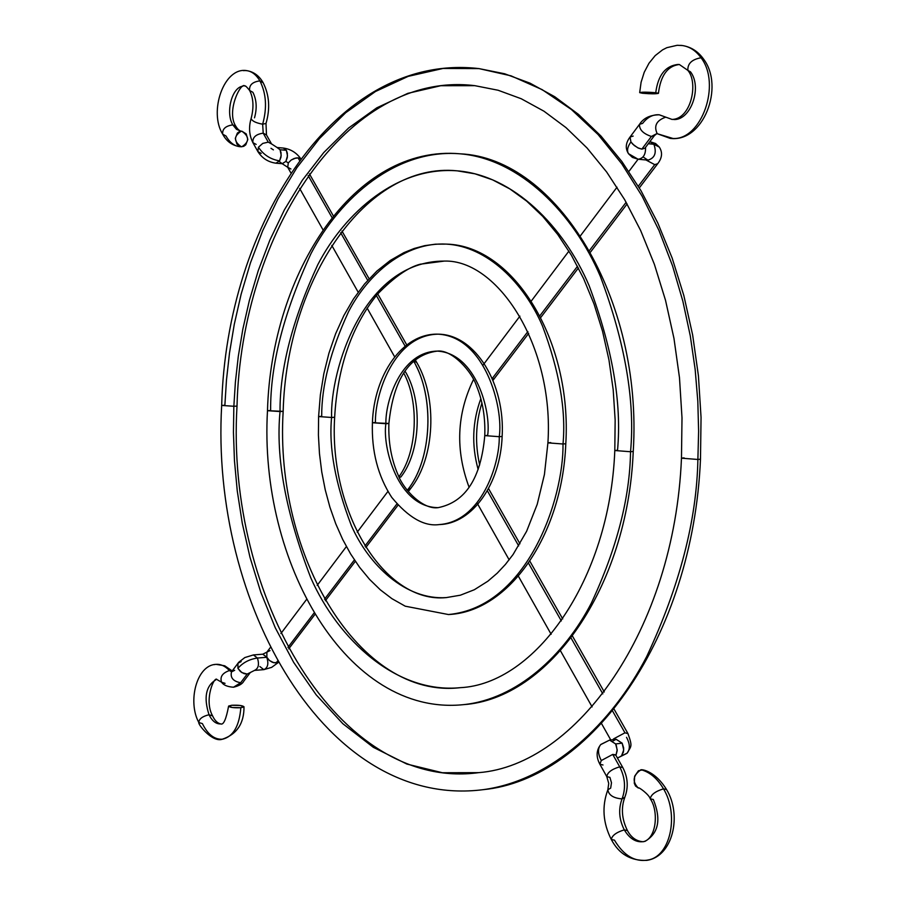 <?xml version="1.0" encoding="UTF-8"?>
<svg xmlns="http://www.w3.org/2000/svg" width="906" height="906" viewBox="0 0 906 906"><rect width="100%" height="100%" fill="white"/><g stroke="black" fill="none" stroke-linecap="round" stroke-linejoin="round"><path stroke-width="1.36" d="M232.819 124.892C225.571 125.889 222.196 128.992 222.695 134.201C222.196 128.992 225.571 125.889 232.819 124.892C225.277 112.571 232.004 86.874 243.057 86.183C232.004 86.874 225.277 112.571 232.819 124.892L236.092 126.67L232.819 124.892L236.477 129.332L240.951 131.177L236.477 129.332L232.819 124.892M239.852 146.693L241.256 146.738C233.578 141.359 233.578 136.172 241.256 131.189L241.879 131.211C249.546 136.647 249.524 141.834 241.811 146.761L239.852 146.693C234.303 146.07 229.682 142.502 226.002 135.991L222.695 134.201C226.5 141.359 232.23 145.538 239.886 146.693L241.698 146.761M262.649 124.201C255.854 122.933 252.015 121.042 251.121 118.539C252.015 121.042 255.854 122.933 262.649 124.201C267.191 107.927 266.273 93.488 259.897 80.883C255.435 73.397 249.931 69.977 243.397 70.634C249.931 69.977 255.435 73.397 259.897 80.883C252.491 81.868 249.071 85.062 249.626 90.487C249.071 85.062 252.491 81.868 259.897 80.883C266.273 93.488 267.191 107.927 262.649 124.201L266.013 123.443L262.649 124.201L263.216 133.171L262.649 124.201M256.171 144.405L252.899 142.65C252.412 137.372 255.854 134.224 263.216 133.171L268.255 142.14L262.763 143.397L258.414 147.225C263.51 154.847 270.577 159.399 279.592 160.872L281.019 157.044L281.053 152.695L280.056 149.75L277.055 147.508L280.056 149.75L281.211 155.288L279.592 160.872L275.911 163.193L279.592 160.872C270.577 159.399 263.51 154.847 258.414 147.225L257.87 151.562L258.414 147.225L262.763 143.397L268.255 142.14L271.551 143.952M271.54 143.952L268.255 142.14L263.216 133.171C255.877 134.213 252.434 137.361 252.887 142.627C249.184 135.221 248.584 127.202 251.098 118.595M290.928 169.003L287.7 167.259L288.289 162.933L285.877 161.381L282.242 163.714L279.218 161.461M406.613 489.568L407.791 489.636L407.224 490.373L410.837 488.311L407.791 489.636C431.992 459.421 434.88 396.658 413.566 360.984L416.692 362.377L414.053 360.996M399.206 477.303L400.86 476.998C420.543 452.196 422.864 401.165 405.548 371.97L404.336 371.834M262.831 654.189L266.862 657.258L266.862 652.173L269.999 650.587M254.439 670.417C258.448 668.651 259.444 664.528 257.417 658.039C249.388 659.206 242.876 662.648 237.904 668.345L240.464 671.584L244.167 673.679L247.179 674.064L250.328 672.501L247.179 674.064L240.656 682.75L233.488 687.224L240.656 682.75C233.182 681.335 230.135 677.711 231.506 671.89L234.677 670.315M232.117 671.063L229.433 670.542L231.562 671.81L229.433 670.542C224.518 665.412 219.377 663.452 213.997 664.676C219.377 663.452 224.518 665.412 229.433 670.542C222.378 673.011 219.762 676.907 221.596 682.229C219.762 676.907 222.378 673.011 229.433 670.542M209.037 714.743C202.378 716.352 198.98 718.956 198.833 722.535C198.98 718.956 202.378 716.352 209.037 714.743C203.533 697.665 205.798 686.023 215.843 679.817C205.798 686.023 203.533 697.665 209.037 714.743L212.604 715.899L209.037 714.743C212.253 721.21 216.24 724.256 220.985 723.905C216.24 724.256 212.253 721.21 209.037 714.743M222.661 739.183C233.272 736.533 239.331 726.034 240.837 707.711C234.11 707.994 230.022 707.495 228.572 706.216L231.755 705.264C238.471 704.993 242.548 705.491 243.997 706.771L240.837 707.711C239.331 726.034 233.272 736.533 222.661 739.183C214.597 739.794 207.836 734.607 202.389 723.611L198.833 722.535M225.062 683.339L221.596 682.229C223.51 685.14 227.485 686.816 233.499 687.224C239.025 685.876 242.457 683.86 243.793 681.187L250.316 672.512L254.518 670.406L263.906 669.625C267.859 667.801 268.822 663.69 266.794 657.292L257.417 658.039C259.433 664.449 258.47 668.571 254.518 670.406M254.495 117.825C257.168 108.244 256.625 99.728 252.876 92.287L249.626 90.487C253.499 98.131 253.997 107.497 251.109 118.561M263.159 82.752L259.897 80.883L263.159 82.752M222.65 134.111C208.663 111.902 223.737 66.942 246.545 70.6C253.68 71.721 259.195 75.753 263.125 82.695C269.354 94.96 270.316 108.55 266.002 123.465L266.477 134.937L263.216 133.171L266.466 134.926L271.517 143.895L277.111 147.519L283.397 148.063C290.6 149.082 296.375 152.604 300.701 158.641M283.34 148.052L286.341 150.283L280.056 149.75L286.341 150.283L287.496 155.821L285.877 161.381L287.304 157.565L287.338 153.227L286.341 150.283L283.397 148.063M282.196 163.703L285.877 161.381L288.289 162.933L287.734 167.304L282.196 163.703L275.911 163.193C268.142 162.095 262.14 158.222 257.893 151.608L261.188 153.374M415.129 359.625L416.726 362.423C437.666 397.836 434.993 457.802 410.837 488.311L410.882 488.266M298.097 157.871L299.478 160.305L298.097 157.871L295.843 158.006L291.143 160.045L288.289 162.933L291.143 160.045L294.235 158.448L298.097 157.871L300.599 158.776L298.097 157.871M308.165 175.594L331.958 217.44L308.165 175.594M340.645 232.706L367.723 280.35L340.645 232.706M376.352 295.526L405.141 346.171L376.352 295.526M270.294 647.609L266.908 652.105L266.862 657.258L269.433 660.485L272.332 662.275L276.092 662.966L277.463 661.165L276.092 662.966L278.119 662.354L273.884 662.784L269.433 660.485L266.862 657.258L262.751 654.2L266.885 652.139M396.862 504.019L364.925 546.058L396.862 504.019M354.393 559.908L324.495 599.251L354.393 559.908M313.986 613.102L287.927 647.394L313.986 613.102M237.938 663.249L237.904 668.345C242.876 662.648 249.388 659.206 257.417 658.039L253.386 654.936L244.824 657.563L238.754 662.241L231.494 671.89C230.135 677.711 233.193 681.335 240.656 682.75L247.179 674.064L241.868 672.614L237.904 668.345L237.984 663.192L241.155 661.618M259.841 666.522L263.827 669.636C267.836 667.881 268.833 663.77 266.794 657.292L257.417 658.039L253.454 654.925M407.791 489.636C430.905 460.633 434.846 401.585 415.888 365.345M270.985 148.312L273.397 149.864M240.837 707.711L232.242 707.507L228.663 706.046L231.755 705.264L240.305 705.48L243.907 706.929L240.837 707.711M241.879 131.211L239.467 131.585L237.361 133.08L235.3 138.425L236.919 144.077L238.878 145.945L241.256 146.738L243.669 146.353L245.764 144.847L247.814 139.524L246.206 133.884L241.879 131.211M681.471 458.176C674.291 630.463 575.933 765.128 478.696 772.648C338.969 791.663 225.515 597.077 237.01 406.069L237.01 406.069C241.347 231.517 347.893 69.898 474.857 85.674L440.792 85.719L407.779 93.363L376.805 107.825L348.629 127.995L323.725 152.582L302.321 180.26L284.405 209.841L269.807 240.249L258.244 270.668L249.376 300.441L242.842 329.127L238.289 356.432L235.39 382.173L233.85 406.273L237.01 406.081L233.85 406.273L233.442 432.366L234.45 460.61L237.27 490.984L242.287 523.317L249.988 557.281L260.815 592.343L275.243 627.711L293.635 662.331L316.183 694.845L342.853 723.724L373.317 747.303L406.839 764.052L442.4 772.739L478.696 772.648L442.4 772.739L406.839 764.052L373.317 747.303L342.853 723.724L316.183 694.845L293.635 662.331L275.243 627.711L260.815 592.343L249.988 557.281L242.287 523.317L237.27 490.984L234.45 460.61L233.442 432.366L233.85 406.273L221.687 405.435L233.85 406.273L235.39 382.173L238.289 356.432L242.842 329.127L249.376 300.441L258.244 270.668L269.807 240.249L284.405 209.841L302.321 180.26L323.725 152.582L348.629 127.995L376.805 107.825L407.779 93.363L440.792 85.719L474.857 85.674L498.107 90.249L521.233 98.743L543.962 111.2L566.001 127.621L587.02 147.961L606.692 172.061L624.676 199.694L640.655 230.543L654.358 264.246L665.536 300.362L673.962 338.368L679.489 377.734L682.003 417.87L681.471 458.176L697.88 459.467L698.617 431.358L697.813 401.279L695.151 369.376L690.281 335.877L682.852 301.177L672.524 265.82L659.013 230.52L642.105 196.172L621.765 163.805L598.073 134.53L571.358 109.467L542.128 89.626L511.063 75.844L479.014 68.607L511.063 75.844L542.128 89.626L571.358 109.467L598.073 134.53L621.765 163.805L642.105 196.172L659.013 230.52L672.524 265.82L682.852 301.177L690.281 335.877L695.151 369.376L697.813 401.279L698.617 431.358L697.88 459.467L681.471 458.164L684.109 457.881M221.687 405.435L224.869 405.242L226.477 379.954L229.512 352.932L234.292 324.257L241.155 294.11L250.475 262.808L262.638 230.826L277.995 198.833L296.874 167.701L319.444 138.573L345.718 112.706L375.469 91.506L408.187 76.364L443.057 68.448L479.014 68.607C336.398 51.902 226.353 224.178 221.676 405.435C210.226 603.532 326.443 809.568 483.045 789.681C551.652 780.553 611.935 723.713 646.759 656.442C679.727 585.695 696.759 520.033 697.88 459.467C696.759 520.033 679.727 585.695 646.759 656.442C611.935 723.713 551.652 780.553 483.045 789.681C591.052 779.432 692.931 636.929 700.485 459.172L697.88 459.467L700.485 459.172L701.051 417.417L698.424 375.843L692.66 335.027L683.849 295.583L672.15 258.04L657.767 222.899L640.938 190.622L621.912 161.574L601.006 136.093L578.504 114.405L554.721 96.716L529.987 83.148L504.642 73.771L479.014 68.607M614.8 450.52L630.542 451.743C635.219 401.313 625.185 342.921 600.418 276.545C573.532 213.261 519.817 158.912 460.384 153.839C519.817 158.912 573.532 213.261 600.418 276.545C625.185 342.921 635.219 401.313 630.542 451.743L614.8 450.52L617.53 450.248C621.912 402.977 612.467 348.164 589.183 285.809C563.894 226.364 513.272 175.3 457.304 170.849C397.757 166.07 345.152 212.049 317.847 264.586C292.355 319.841 279.75 368.833 280.033 411.562C279.75 368.833 292.355 319.841 317.847 264.586C345.152 212.049 397.757 166.07 457.304 170.849C366.477 161.427 286.647 279.546 283.159 411.358L267.485 410.69L280.033 411.562C275.571 457.553 285.809 512.955 310.758 577.768C338.029 639.727 396.59 693.951 460.191 687.677C396.59 693.951 338.029 639.727 310.758 577.768C285.809 512.955 275.571 457.553 280.033 411.562L283.159 411.358C274.348 556.08 359.931 699.523 460.191 687.677C534.529 684.189 609.659 581.188 614.8 450.531L615.151 420.056L613.192 389.716L608.968 359.965L602.535 331.245L594.019 303.974L583.577 278.527L571.403 255.243L557.7 234.439L542.717 216.341L526.703 201.143L509.908 188.958L492.604 179.852L474.993 173.827L457.304 170.849M267.485 410.69L270.622 410.486C270.282 364.971 283.737 312.706 310.962 253.669C340.146 197.542 396.556 148.335 460.384 153.839C354.676 144.065 271.324 272.298 267.485 410.69C258.686 562.445 347.1 716.759 463.464 704.653C517.156 699.138 564.404 655.129 591.335 603.136C616.782 548.447 629.851 497.983 630.542 451.743C629.851 497.983 616.782 548.447 591.335 603.136C564.404 655.129 517.156 699.138 463.464 704.653C549.013 698.809 627.722 587.79 633.237 451.46L630.542 451.743L633.237 451.46C642.954 298.334 556.601 158.12 460.384 153.839M547.915 442.864L544.438 474.438L537.224 504.291L526.601 531.312L513.079 554.517L505.412 564.438L497.269 573.136L487.892 581.188L474.325 589.738L460.384 595.197L446.284 597.598C384.824 603.883 328.753 512.343 334.654 417.258L334.654 417.247C337.564 366.975 351.822 325.967 377.417 294.257C394.042 277.225 408.334 267.202 420.316 264.19L444.404 261.075C363.08 260.917 330.09 370.441 331.585 417.473L334.654 417.258L331.585 417.473C328.697 447.575 335.277 483.566 351.302 525.457C368.821 565.48 405.899 600.327 446.284 597.598C405.899 600.327 368.821 565.48 351.302 525.457C335.277 483.566 328.697 447.575 331.585 417.473L318.595 416.556L331.585 417.473C330.09 370.441 363.08 260.917 444.404 261.075C497.507 259.456 554.336 345.82 547.915 442.864L563.011 443.997C566.148 410.237 559.296 370.882 542.456 325.967C524.132 283.136 487.156 246.307 446.386 244.11C487.156 246.307 524.132 283.136 542.456 325.967C559.296 370.882 566.148 410.237 563.011 443.997L547.915 442.853L550.735 442.592M318.595 416.556L321.687 416.341C321.562 385.628 330.554 350.667 348.651 311.471C368.006 274.212 404.767 241.811 446.386 244.11L435.514 244.178L424.744 245.651L414.189 248.482L403.929 252.627L390.282 260.452L376.862 271.098L364.574 283.986L353.533 298.889L343.85 315.56L335.616 333.77L328.923 353.238L323.827 373.714L320.362 394.914L318.595 416.556M318.595 416.567L318.414 435.14L319.478 453.657L321.755 471.958L325.243 489.84L329.909 507.156L335.73 523.725L342.661 539.387L350.645 553.985L359.625 567.36L369.546 579.353L380.339 589.84L391.913 598.662L405.242 606.193L448.459 614.54C527.79 607.099 563.713 498.549 563.011 443.997C563.713 498.549 527.79 607.099 448.459 614.54C508.855 611.946 562.275 535.503 565.797 443.736L563.011 443.997L565.797 443.725C572.162 341.132 513.996 245.594 446.386 244.11M484.767 435.616L499.263 436.692C503.6 407.609 485.106 336.783 438.164 334.167C485.106 336.783 503.6 407.609 499.263 436.692L484.767 435.616L487.666 435.367C491.233 411.517 476.012 353.08 437.236 351.109C400.611 351.902 385.288 401.483 385.888 423.702C385.288 401.483 400.611 351.902 437.236 351.109C409.625 354.778 393.498 378.901 388.889 423.464L372.411 422.728L385.888 423.702C382.287 446.907 397.643 507.292 438.119 507.654C397.643 507.292 382.287 446.907 385.888 423.702L388.889 423.464C388.244 442.513 391.403 459.863 398.357 475.514C403.623 489.625 422.909 509.919 438.119 507.654C465.458 502.162 481.007 478.153 484.767 435.627C485.435 417.507 482.66 400.894 476.465 385.763C472.139 372.128 452.298 349.195 437.236 351.109M372.411 422.728L375.446 422.502C374.699 395.56 393.329 334.948 438.164 334.167C402.038 333.012 373.929 375.571 372.411 422.728M372.411 422.74C371.46 451.165 377.893 476.035 391.709 497.337C408.459 517.586 424.291 526.669 439.229 524.574C481.222 521.697 499.75 464.416 499.263 436.692C499.75 464.416 481.222 521.697 439.229 524.574C472.83 523.804 500.429 483.283 502.139 436.443L499.263 436.692L502.139 436.443C505.276 384.337 475.593 334.393 438.164 334.167M645.038 841.346C636.941 843.169 630.021 839.341 624.291 829.851C630.021 839.341 636.941 843.169 645.038 841.346C658.628 833.339 661.391 819.386 653.328 799.488L650.259 798.82C650.927 794.664 655.344 791.334 663.509 788.843C657.416 778.503 649.919 772.127 641.006 769.715C632.92 775.366 632.014 781.47 638.277 788.016M607.858 789.772C608.696 795.117 613.43 798.163 622.048 798.911C625.967 788.254 625.185 777.563 619.715 766.827C611.675 769.205 607.371 772.478 606.793 776.635C607.394 772.456 611.709 769.194 619.715 766.827L622.807 767.575L619.715 766.827L612.739 754.415L619.715 766.827C625.185 777.563 625.967 788.254 622.048 798.911C613.43 798.163 608.696 795.117 607.858 789.772L610.678 788.107L611.482 782.75L609.908 777.371L606.782 776.623L608.73 783.396L607.858 789.772M602.988 764.992L599.84 764.188L601.29 760.542C597.79 753.849 597.598 748.526 600.712 744.596L609.591 740.1L615.616 743.939L622.15 743.147L623.713 749.987L621.505 755.91L627.156 753.158L618.47 757.541M627.983 733.622L624.947 732.807L613.656 738.843L613.94 739.579L613.656 738.843L624.947 732.807L627.983 733.622M613.068 740.961L616.148 739.307L622.15 743.147L616.114 739.319L609.591 740.1L600.825 744.46C596.25 750.191 595.933 756.782 599.863 764.211L606.782 776.623M519.953 543.804L489.376 490.078M494.416 378.414L492.604 379.489L494.427 378.414L492.977 380.384M480.86 398.64C472.377 421.55 471.46 445.174 478.142 469.478C471.46 445.174 472.377 421.55 480.86 398.64M657.722 163.703L654.721 164.643L645.944 159.966L654.721 164.643L657.733 163.692M628.549 153.76L632.388 157.395L638.118 159.23C643.26 158.561 645.752 154.609 645.559 147.361C645.752 154.586 643.271 158.539 638.118 159.23L647.949 160.147C654.868 158.086 656.85 152.797 653.894 144.281L648.3 143.714L653.894 144.281L659.319 147.089L653.894 144.281C656.85 152.82 654.857 158.108 647.915 160.147L643.906 157.508M628.877 171.461L638.096 159.23L628.492 153.68C626.714 150.611 627.518 146.693 630.916 141.936L630.021 137.055L633.158 136.081M687.892 70.43C698.526 82.684 691.244 118.958 672.093 119.445L659.285 114.802C650.112 114.937 643.52 118.097 639.523 124.303L630.066 136.999L630.916 141.936L632.728 144.133L637.688 147.78L641.856 149.128L651.391 136.455C643.135 133.669 639.183 129.615 639.523 124.303C639.172 129.615 643.124 133.669 651.391 136.455L654.438 135.56L651.391 136.455L641.856 149.128L644.913 148.21L654.438 135.56L656.929 133.59L651.391 136.455L656.884 133.59L670.157 138.38C703.271 142.82 724.755 86.919 703.6 59.139C698.164 51.472 691.097 46.942 682.422 45.538L677.178 45.3L666.85 47.678L662.592 49.841L655.174 55.628L648.979 63.25L644.234 72.265L641.097 82.219L639.681 92.616C642.094 91.993 647.45 92.027 655.751 92.729C658.005 75.119 665.536 65.674 678.345 64.405C665.536 65.674 658.005 75.119 655.751 92.729L658.436 93.341C656.012 93.986 650.667 93.952 642.388 93.25L639.681 92.639L642.467 92.208L657.756 93.058L648.979 93.726L639.681 92.627M639.523 124.303L642.614 123.397C647.394 117.225 652.909 114.36 659.149 114.779L665.774 117.157C656.476 120.385 653.622 125.9 657.212 133.714C653.622 125.9 656.476 120.385 665.774 117.157L659.149 114.779M673.77 119.524C690.746 120.532 702.512 87.406 690.497 71.823L687.869 70.408C687.484 63.624 691.867 59.411 701.029 57.758C695.514 50.136 688.741 46.002 680.712 45.357C688.741 46.002 695.514 50.136 701.029 57.758C691.867 59.411 687.484 63.624 687.869 70.408M673.045 138.493C701.595 140.056 721.425 84.009 701.029 57.758C721.425 84.009 701.595 140.056 673.045 138.493L657.212 133.714M624.291 829.851C616.307 832.32 611.98 835.547 611.323 839.511C611.98 835.547 616.307 832.32 624.291 829.851C619.025 819.409 618.277 809.103 622.048 798.911C618.277 809.103 619.025 819.409 624.291 829.851L627.416 830.53L624.291 829.851M642.739 769.817L641.006 769.715C649.919 772.127 657.416 778.503 663.509 788.843L666.567 789.556L663.509 788.843C678.9 814.132 670.916 854.392 649.67 859.681C670.916 854.392 678.9 814.132 663.509 788.843C655.344 791.334 650.927 794.664 650.259 798.82C658.685 810.542 656.793 838.639 643.271 841.742C636.442 841.312 631.142 837.563 627.394 830.496C621.765 819.047 620.904 807.971 624.834 797.246C628.583 787.246 627.903 777.348 622.807 767.575L622.83 767.608M649.67 859.681C635.876 862.818 624.132 856.306 614.449 840.145L611.323 839.511C618.911 853.996 630.723 860.96 646.748 860.372C672.716 856.782 682.343 815.355 666.544 789.522C657.02 774.166 646.544 770.474 642.671 769.806M624.834 797.257L622.048 798.911L624.834 797.257M615.446 754.777L612.739 754.415L615.853 755.23L622.807 767.575M487.326 490.735L518.696 545.91L487.326 490.735M528.515 563.181L561.335 620.916L528.515 563.181M571.097 638.073L602.818 693.883L571.097 638.073M612.626 711.119L624.947 732.807L612.626 711.119M654.721 164.643L638.322 186.228L654.721 164.643M626.148 202.253L589.557 250.407L626.148 202.253M577.518 266.251L539.897 315.764L577.518 266.251M527.892 331.562L492.207 378.538L527.892 331.562M649.93 141.664L653.894 144.281L649.851 141.653M703.622 59.162L701.029 57.758L703.622 59.162M644.959 148.165L641.856 149.128L638.571 148.199L634.245 145.515L630.916 141.936C627.518 146.693 626.714 150.611 628.492 153.68C625.129 148.414 625.638 142.876 630.032 137.055M612.954 739.692L613.656 738.843L612.954 739.692M626.522 737.314C630.055 743.939 630.27 749.217 627.156 753.158M614.132 709.273L627.96 733.588C632.75 747.11 631.255 745.74 627.043 753.282L618.504 757.541L621.505 755.91L623.453 751.957L623.656 747.937L622.15 743.147L615.616 743.939L617.19 749.783L615.944 755.389L617.19 750.666L616.329 745.468L615.616 743.939L609.613 740.089M600.712 744.596C597.598 748.526 597.79 753.849 601.29 760.542L612.739 754.415L601.29 760.542L599.863 764.211M638.413 788.05L635.559 786.068L634.291 783.271L634.642 776.216L638.458 770.757L642.796 769.84M241.234 131.189L240.973 131.177C239.161 130.555 237.531 129.06 236.104 126.693C225.594 111.653 241.381 80.849 244.914 86.149C245.028 85.255 246.579 86.67 249.58 90.396M232.196 670.961L224.711 665.785L216.047 664.347C196.489 664.981 187.451 701.833 198.799 722.456C197.734 724.358 212.536 742.784 222.253 739.239C236.851 734.347 244.11 723.52 243.997 706.771M228.572 706.272C226.138 719.251 223.522 725.14 220.724 723.939C217.44 723.226 214.733 720.53 212.582 715.853C203.624 699.794 214.563 675.276 217.055 679.613L221.54 682.173M406.749 344.903L377.723 293.895M369.127 278.799L341.936 231.007M333.272 215.787L309.399 173.85M288.72 648.877L314.846 614.54M325.345 600.735L355.333 561.301M365.831 547.496L397.949 505.254M408.278 491.686L410.837 488.311M253.386 654.936L262.751 654.2M278.233 662.558L271.664 667.36L263.906 669.625M280.894 633.543L306.466 599.579M317.168 585.367L346.386 546.578M357.224 532.173L387.938 491.403M403.646 372.887C419.659 402.004 417.134 452.377 398.934 476.737M394.665 356.873L367.1 308.017M358.164 292.174L331.789 245.413M322.921 229.682L299.637 188.403M290.803 172.763L287.734 167.304M257.859 151.54L252.887 142.627M650.236 798.764C649.24 794.641 638.084 786.363 638.345 788.027M489.387 490.089L488.527 488.549M479.682 464.959C474.891 443.759 475.639 423.091 481.935 402.944M639.319 187.893L657.688 163.748C662.218 157.882 662.739 152.299 659.262 147.01L655.536 143.488L649.908 141.664M687.847 70.374L679.341 64.496C667.552 65.934 660.587 75.56 658.436 93.352M607.835 789.828C601.743 806.34 602.898 822.886 611.29 839.466M604.279 691.969L572.524 636.182M562.717 618.934L529.863 561.21M627.111 203.952L590.508 252.083M578.413 267.983L540.78 317.462M528.696 333.351L494.427 378.414M617.031 187.191L580.542 235.651M568.911 251.098L531.346 300.973M519.919 316.149L482.989 365.175M469.127 487.349C455.231 450.044 456.692 414.087 473.521 379.478M477.043 502.909L509.149 559.829M517.7 574.982L551.142 634.268M559.885 649.761L592.116 706.907M601.063 722.762L610.769 739.953M618.504 757.541L617.246 757.699"/></g></svg>
